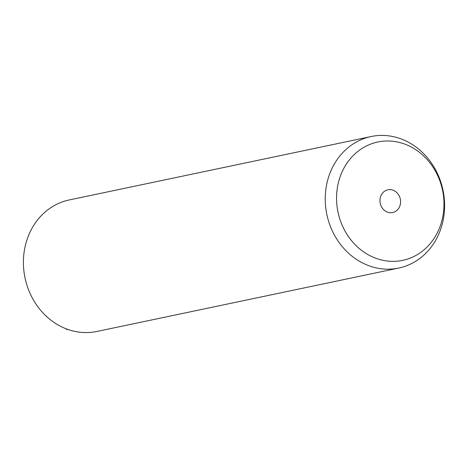 <?xml version="1.0" encoding="UTF-8"?>
<svg xmlns="http://www.w3.org/2000/svg" width="468" height="468" viewBox="0 0 468 468"><rect width="100%" height="100%" fill="white"/><g stroke="black" fill="none" stroke-linecap="round" stroke-linejoin="round"><path stroke-width="0.7" d="M398.73 268.059L96.894 331.461A67.199 59.331 -101.9 0 1 42.325 312.214A67.199 59.331 -101.9 0 1 25.389 245.349A67.199 59.331 -101.9 0 1 69.27 199.941L371.106 136.539A67.199 59.331 -101.9 0 1 425.675 155.785A67.199 59.331 -101.9 0 1 442.611 222.651A67.199 59.331 -101.9 0 1 398.73 268.059A67.199 59.331 -101.9 0 1 344.167 248.806A67.199 59.331 -101.9 0 1 327.226 181.947A67.199 59.331 -101.9 0 1 371.106 136.539M353.586 243.032A60.477 53.399 -101.9 0 1 351.023 157.915A60.477 53.399 -101.9 0 1 426.945 159.313A60.477 53.399 -101.9 0 1 429.507 244.431A60.477 53.399 -101.9 0 1 353.586 243.032M397.314 193.132A11.618 10.261 -101.9 0 1 400.245 204.691A11.618 10.261 -101.9 0 1 392.658 212.548A11.618 10.261 -101.9 0 1 383.222 209.219A11.618 10.261 -101.9 0 1 380.291 197.654A11.618 10.261 -101.9 0 1 387.878 189.803A11.618 10.261 -101.9 0 1 397.314 193.132M66.865 329.074L66.678 329.887"/></g></svg>
